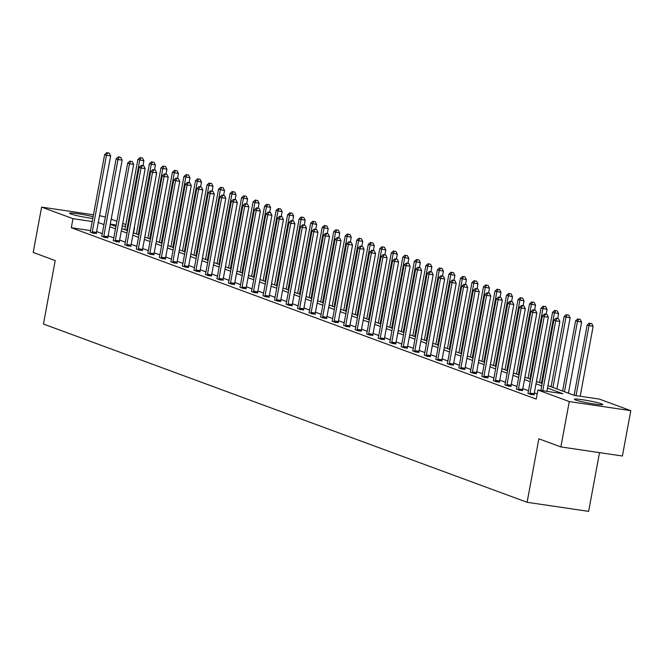 <?xml version="1.0" encoding="UTF-8"?>
<svg xmlns="http://www.w3.org/2000/svg" width="664" height="664" viewBox="0 0 664 664"><rect width="100%" height="100%" fill="white"/><g stroke="black" fill="none" stroke-linecap="round" stroke-linejoin="round"><path stroke-width="1" d="M575.622 399.994A14.434 1.145 -169.5 0 1 574.401 399.28A14.434 1.145 -169.5 0 1 585.748 400.243A14.434 1.145 -169.5 0 1 601.559 403.828A14.434 1.145 -169.5 0 1 602.779 404.534A14.434 1.145 -169.5 0 1 591.433 403.571A14.434 1.145 -169.5 0 1 575.622 399.994M92.794 218.423A14.434 1.145 -169.5 0 1 70.84 213.957A14.434 1.145 -169.5 0 1 69.62 213.244A14.434 1.145 -169.5 0 1 78.02 213.742A14.434 1.145 -169.5 0 1 93.109 216.705M599.517 452.632L588.628 511.38L527.1 502.291L43.442 324.032L55.203 260.562L33.2 252.444L41.6 207.11L93.475 214.771M99.55 215.667L105.36 217.02M111.203 219.178L116.881 221.27M122.724 223.419L125.828 224.565M133.564 232.923L134.518 227.769M547.974 385.651L574.476 395.42L599.418 399.106L630.8 410.676L569.272 401.579L537.89 390.017L562.831 393.702L547.534 388.058M569.272 401.579L560.864 446.922L622.4 456.01L630.8 410.676M90.545 230.582L71.305 227.744L536.205 399.081L537.89 390.017M537.159 393.926L534.329 392.88M528.486 390.731L522.809 388.639M516.966 386.481L511.297 384.39M505.445 382.24L499.776 380.148M493.933 377.99L488.256 375.899M482.413 373.749L476.735 371.657M470.892 369.499L465.215 367.408M459.372 365.258L453.695 363.166M447.851 361.008L442.174 358.917M436.331 356.767L430.662 354.676M424.819 352.518L419.142 350.426M413.298 348.276L407.621 346.185M401.778 344.027L396.101 341.935M390.258 339.785L384.58 337.694M378.737 335.536L373.06 333.444M367.217 331.294L361.548 329.203M355.697 327.045L350.028 324.953M344.184 322.804L338.507 320.712M332.664 318.554L326.987 316.462M321.144 314.313L315.466 312.221M309.623 310.063L303.946 307.971M298.103 305.822L292.426 303.73M286.582 301.572L280.913 299.481M275.062 297.331L269.393 295.239M263.55 293.081L257.873 290.99M252.029 288.84L246.352 286.748M240.509 284.59L234.832 282.499M228.989 280.349L223.311 278.257M217.468 276.099L211.799 274.008M205.948 271.858L200.279 269.767M194.436 267.609L188.759 265.517M182.915 263.367L177.238 261.276M171.395 259.118L165.718 257.026M159.875 254.876L154.197 252.785M148.354 250.627L142.677 248.543M136.834 246.386L131.165 244.294M125.313 242.144L119.644 240.053M113.801 237.895L108.124 235.803M102.281 233.653L96.604 231.562M90.171 232.035L93.408 233.222L96.363 233.396M101.692 236.276L104.92 237.471L107.883 237.646M113.204 240.526L116.441 241.713L119.404 241.887M124.724 244.767L127.961 245.962L130.924 246.136M136.244 249.017L139.482 250.203L142.445 250.378M147.765 253.258L151.002 254.453L153.965 254.627M159.285 257.507L162.522 258.694L165.485 258.869M170.806 261.749L174.034 262.944L176.998 263.118M182.326 265.998L185.555 267.185L188.518 267.36M193.838 270.24L197.075 271.435L200.038 271.609M205.359 274.489L208.596 275.676L211.559 275.851M216.879 278.731L220.116 279.926L223.079 280.1M228.399 282.98L231.636 284.167L234.599 284.341M239.92 287.221L243.157 288.417L246.112 288.591M251.44 291.471L254.669 292.658L257.632 292.832M262.952 295.712L266.189 296.908L269.152 297.082M274.473 299.962L277.71 301.149L280.673 301.323M285.993 304.203L289.23 305.398L292.193 305.573M297.513 308.453L300.75 309.64L303.714 309.814M309.034 312.694L312.271 313.889L315.234 314.064M320.554 316.935L323.783 318.131L326.746 318.305M332.075 321.185L335.303 322.38L338.267 322.555M343.587 325.426L346.824 326.622L349.787 326.796M355.107 329.676L358.344 330.871L361.307 331.046M366.628 333.917L369.865 335.113L372.828 335.287M378.148 338.167L381.385 339.362L384.348 339.536M389.668 342.408L392.905 343.603L395.86 343.778M401.189 346.658L404.417 347.853L407.381 348.027M412.709 350.899L415.938 352.094L418.901 352.269M424.221 355.149L427.458 356.344L430.421 356.518M435.742 359.39L438.979 360.585L441.942 360.759M447.262 363.64L450.499 364.835L453.462 365.009M458.782 367.881L462.019 369.076L464.983 369.25M470.303 372.13L473.54 373.326L476.495 373.5M481.823 376.372L485.052 377.567L488.015 377.741M493.335 380.621L496.572 381.817L499.536 381.991M504.856 384.863L508.093 386.058L511.056 386.232M516.376 389.112L519.613 390.308L522.576 390.482M527.897 393.354L531.134 394.549L534.097 394.723M560.864 446.922L538.861 438.813L527.1 502.291M71.305 227.744L72.982 218.672L41.6 207.11M92.221 221.519L72.982 218.672M541.683 385.908L536.014 383.817M530.171 381.659L524.494 379.567M518.65 377.418L512.973 375.326M507.13 373.168L501.453 371.076M495.61 368.927L489.932 366.835M484.089 364.677L478.42 362.586M472.569 360.436L466.9 358.344M461.057 356.186L455.379 354.095M449.536 351.945L443.859 349.853M438.016 347.695L432.339 345.604M426.495 343.454L420.818 341.362M414.975 339.204L409.298 337.113M403.455 334.963L397.786 332.871M391.934 330.713L386.265 328.622M380.422 326.472L374.745 324.381M368.902 322.223L363.225 320.131M357.381 317.981L351.704 315.89M345.861 313.732L340.184 311.64M334.341 309.49L328.663 307.399M322.82 305.241L317.151 303.149M311.308 300.999L305.631 298.908M299.788 296.75L294.111 294.658M288.267 292.509L282.59 290.417M276.747 288.259L271.07 286.167M265.226 284.018L259.549 281.926M253.706 279.768L248.037 277.676M242.186 275.527L236.517 273.435M230.674 271.277L224.996 269.186M219.153 267.036L213.476 264.944M207.633 262.786L201.956 260.695M196.112 258.545L190.435 256.453M184.592 254.295L178.915 252.204M173.072 250.054L167.403 247.962M161.551 245.804L155.882 243.713M150.039 241.563L144.362 239.472M138.519 237.314L132.841 235.222M126.998 233.072L121.321 230.981M115.478 228.823L109.801 226.731M103.957 224.581L98.289 222.49M110.249 224.332L115.926 226.424M121.769 228.574L127.447 230.665M133.29 232.823L138.967 234.915M144.81 237.065L150.479 239.156M156.322 241.314L161.999 243.406M167.843 245.555L173.52 247.647M179.363 249.805L185.04 251.897M190.883 254.046L196.561 256.138M202.404 258.296L208.081 260.388M213.924 262.537L219.593 264.629M225.445 266.787L231.113 268.878M236.957 271.028L242.634 273.12M248.477 275.278L254.154 277.369M259.998 279.519L265.675 281.611M271.518 283.769L277.195 285.86M283.038 288.01L288.716 290.102M294.559 292.26L300.228 294.351M306.079 296.501L311.748 298.592M317.591 300.75L323.268 302.842M329.112 304.992L334.789 307.083M340.632 309.241L346.309 311.325M352.152 313.483L357.83 315.574M363.673 317.724L369.342 319.816M375.193 321.974L380.862 324.065M386.705 326.215L392.382 328.306M398.226 330.464L403.903 332.556M409.746 334.706L415.423 336.797M421.267 338.955L426.944 341.047M432.787 343.197L438.464 345.288M444.307 347.446L449.976 349.538M455.828 351.688L461.497 353.779M467.34 355.937L473.017 358.029M478.86 360.178L484.537 362.27M490.381 364.428L496.058 366.52M501.901 368.669L507.578 370.761M513.421 372.919L519.099 375.011M524.942 377.16L530.611 379.252M536.454 381.41L542.131 383.501M125.479 226.432L122.251 225.951M116.175 225.054L110.274 224.183M92.288 231.802L96.446 232.417L110.631 155.882L106.472 155.268L92.288 231.802A1.851 0.772 -81.6 0 0 92.213 232.5L92.213 232.782M107.601 152.894L109.261 153.135L106.862 152.62L107.601 152.894L106.472 155.268L104.63 154.588L90.437 231.122A1.851 0.772 -81.6 0 1 90.262 231.777M96.446 232.417A1.851 0.772 -81.6 0 0 96.371 233.114L96.363 233.662M110.631 155.882L109.261 153.135M106.862 152.62L104.63 154.588M143.001 165.585L143.889 160.796L137.888 159.501L124.873 229.719M126.716 230.4L139.73 160.182L140.859 157.808L142.528 158.049L140.859 157.808M137.888 159.501L140.121 157.534M142.528 158.049L143.889 160.796M103.808 236.052L107.966 236.666L122.151 160.132L117.993 159.518L103.808 236.052A1.851 0.772 -81.6 0 0 103.733 236.749L103.725 237.031M119.122 157.136L120.782 157.385L118.383 156.862L119.122 157.136L117.993 159.518L116.142 158.837L101.957 235.371A1.851 0.772 -81.6 0 1 101.783 236.027M107.966 236.666A1.851 0.772 -81.6 0 0 107.892 237.363L107.883 237.903M122.151 160.132L120.782 157.385M118.383 156.862L116.142 158.837M115.328 240.293L119.478 240.907L133.672 164.373L129.513 163.759L115.328 240.293A1.851 0.772 -81.6 0 0 115.254 240.99L115.245 241.273M130.642 161.385L132.302 161.626L129.903 161.111L130.642 161.385L129.513 163.759L127.662 163.078L113.478 239.613A1.851 0.772 -81.6 0 1 113.303 240.268M119.478 240.907A1.851 0.772 -81.6 0 0 119.412 241.605L119.395 242.152M133.672 164.373L132.302 161.626M129.903 161.111L127.662 163.078M154.521 169.835L155.409 165.045L149.408 163.751L136.394 233.96M138.237 234.641L151.251 164.431L152.38 162.049L154.048 162.298L152.38 162.049M149.408 163.751L151.641 161.775M154.048 162.298L155.409 165.045M166.042 174.076L166.93 169.287L160.92 167.992L147.914 238.21M149.757 238.891L162.771 168.673L163.9 166.299L165.56 166.54L163.9 166.299M160.92 167.992L163.161 166.025M165.56 166.54L166.93 169.287M126.841 244.543L130.999 245.157L145.184 168.623L141.025 168.009L126.841 244.543A1.851 0.772 -81.6 0 0 126.774 245.24L126.766 245.522M142.162 165.626L143.822 165.875L141.424 165.353L142.162 165.626L141.025 168.009L139.183 167.328L124.998 243.862A1.851 0.772 -81.6 0 1 124.815 244.518M130.999 245.157A1.851 0.772 -81.6 0 0 130.933 245.854L130.916 246.394M145.184 168.623L143.822 165.875M141.424 165.353L139.183 167.328M138.361 248.784L142.519 249.398L156.704 172.864L152.546 172.25L138.361 248.784A1.851 0.772 -81.6 0 0 138.295 249.481L138.286 249.764M153.683 169.876L155.343 170.117L152.944 169.602L153.683 169.876L152.546 172.25L150.703 171.569L136.518 248.104A1.851 0.772 -81.6 0 1 136.336 248.759M142.519 249.398A1.851 0.772 -81.6 0 0 142.445 250.096L142.436 250.643M156.704 172.864L155.343 170.117M152.944 169.602L150.703 171.569M149.881 253.034L154.04 253.648L168.224 177.114L164.066 176.499L149.881 253.034A1.851 0.772 -81.6 0 0 149.807 253.731L149.807 254.013M165.195 174.117L166.863 174.366L164.456 173.843L165.195 174.117L164.066 176.499L162.223 175.819L148.039 252.353A1.851 0.772 -81.6 0 1 147.856 253.009M154.04 253.648A1.851 0.772 -81.6 0 0 153.965 254.345L153.957 254.885M168.224 177.114L166.863 174.366M164.456 173.843L162.223 175.819M177.562 178.325L178.45 173.536L172.441 172.242L159.426 242.451M161.277 243.132L174.292 172.922L175.42 170.54L177.081 170.789L175.42 170.54M172.441 172.242L174.682 170.266M177.081 170.789L178.45 173.536M189.074 182.567L189.962 177.778L183.961 176.483L170.947 246.701M172.798 247.381L185.812 177.163L186.941 174.79L188.601 175.03L186.941 174.79M183.961 176.483L186.202 174.516M188.601 175.03L189.962 177.778M200.594 186.816L201.482 182.027L195.482 180.732L182.467 250.942M184.318 251.623L197.324 181.413L198.461 179.031L200.121 179.28L198.461 179.031M195.482 180.732L197.723 178.757M200.121 179.28L201.482 182.027M212.115 191.058L213.003 186.269L207.002 184.974L193.988 255.192M195.83 255.872L208.845 185.654L209.973 183.281L211.642 183.521L209.973 183.281M207.002 184.974L209.235 183.007M211.642 183.521L213.003 186.269M223.635 195.307L224.523 190.518L218.522 189.223L205.508 259.433M207.351 260.114L220.365 189.904L221.494 187.522L223.162 187.771L221.494 187.522M218.522 189.223L220.755 187.248M223.162 187.771L224.523 190.518M235.156 199.549L236.044 194.76L230.043 193.465L217.028 263.683M218.871 264.363L231.885 194.145L233.014 191.772L234.682 192.012L233.014 191.772M230.043 193.465L232.275 191.498M234.682 192.012L236.044 194.76M246.676 203.798L247.564 199.009L241.555 197.714L228.541 267.924M230.391 268.605L243.406 198.395L244.535 196.013L246.195 196.262L244.535 196.013M241.555 197.714L243.796 195.739M246.195 196.262L247.564 199.009M258.196 208.04L259.084 203.25L253.075 201.956L240.061 272.174M241.912 272.854L254.926 202.636L256.055 200.262L257.715 200.503L256.055 200.262M253.075 201.956L255.316 199.988M257.715 200.503L259.084 203.25M269.708 212.289L270.597 207.5L264.596 206.205L251.581 276.415M253.432 277.096L266.447 206.886L267.575 204.504L269.235 204.753L267.575 204.504M264.596 206.205L266.837 204.23M269.235 204.753L270.597 207.5M281.229 216.53L282.117 211.741L276.116 210.446L263.102 280.664M264.944 281.345L277.959 211.127L279.096 208.753L280.756 208.994L279.096 208.753M276.116 210.446L278.357 208.479M280.756 208.994L282.117 211.741M292.749 220.78L293.637 215.991L287.637 214.696L274.622 284.906M276.465 285.586L289.479 215.377L290.608 212.995L292.276 213.244L290.608 212.995M287.637 214.696L289.869 212.721M292.276 213.244L293.637 215.991M304.27 225.021L305.158 220.232L299.157 218.937L286.142 289.155M287.985 289.836L300.999 219.618L302.128 217.244L303.797 217.485L302.128 217.244M299.157 218.937L301.39 216.97M303.797 217.485L305.158 220.232M315.79 229.271L316.678 224.482L310.669 223.187L297.663 293.397M299.505 294.077L312.52 223.868L313.649 221.486L315.309 221.734L313.649 221.486M310.669 223.187L312.91 221.212M315.309 221.734L316.678 224.482M327.31 233.512L328.199 228.723L322.189 227.428L309.175 297.646M311.026 298.327L324.04 228.109L325.169 225.735L326.829 225.976L325.169 225.735M322.189 227.428L324.43 225.461M326.829 225.976L328.199 228.723M338.831 237.762L339.719 232.973L333.71 231.678L320.695 301.888M322.546 302.568L335.561 232.358L336.689 229.976L338.349 230.225L336.689 229.976M333.71 231.678L335.951 229.702M338.349 230.225L339.719 232.973M350.343 242.003L351.231 237.214L345.23 235.919L332.216 306.137M334.067 306.818L347.073 236.6L348.21 234.226L349.87 234.467L348.21 234.226M345.23 235.919L347.471 233.952M349.87 234.467L351.231 237.214M361.863 246.253L362.751 241.464L356.751 240.169L343.736 310.378M345.579 311.059L358.593 240.849L359.722 238.467L361.39 238.716L359.722 238.467M356.751 240.169L358.992 238.193M361.39 238.716L362.751 241.464M373.384 250.494L374.272 245.705L368.271 244.41L355.257 314.628M357.099 315.309L370.114 245.091L371.242 242.717L372.911 242.958L371.242 242.717M368.271 244.41L370.504 242.443M372.911 242.958L374.272 245.705M384.904 254.744L385.792 249.954L379.791 248.66L366.777 318.869M368.62 319.55L381.634 249.34L382.763 246.958L384.431 247.207L382.763 246.958M379.791 248.66L382.024 246.684M384.431 247.207L385.792 249.954M161.402 257.275L165.56 257.889L179.745 181.355L175.587 180.741L161.402 257.275A1.851 0.772 -81.6 0 0 161.327 257.972L161.327 258.254M176.715 178.367L178.384 178.608L175.977 178.093L176.715 178.367L175.587 180.741L173.744 180.06L159.559 256.594A1.851 0.772 -81.6 0 1 159.377 257.25M165.56 257.889A1.851 0.772 -81.6 0 0 165.485 258.587L165.477 259.134M179.745 181.355L178.384 178.608M175.977 178.093L173.744 180.06M172.922 261.525L177.081 262.139L191.265 185.605L187.107 184.982L172.922 261.525A1.851 0.772 -81.6 0 0 172.847 262.222L172.839 262.504M188.236 182.608L189.896 182.857L187.497 182.334L188.236 182.608L187.107 184.982L185.256 184.31L171.071 260.844A1.851 0.772 -81.6 0 1 170.897 261.5M177.081 262.139A1.851 0.772 -81.6 0 0 177.006 262.836L176.998 263.376M191.265 185.605L189.896 182.857M187.497 182.334L185.256 184.31M184.443 265.766L188.601 266.38L202.786 189.846L198.627 189.232L184.443 265.766A1.851 0.772 -81.6 0 0 184.368 266.463L184.36 266.745M199.756 186.858L201.416 187.099L199.017 186.584L199.756 186.858L198.627 189.232L196.776 188.551L182.592 265.085A1.851 0.772 -81.6 0 1 182.417 265.741M188.601 266.38A1.851 0.772 -81.6 0 0 188.526 267.077L188.518 267.625M202.786 189.846L201.416 187.099M199.017 186.584L196.776 188.551M195.963 270.016L200.113 270.63L214.298 194.095L210.148 193.473L195.963 270.016A1.851 0.772 -81.6 0 0 195.888 270.713L195.88 270.995M211.276 191.099L212.936 191.348L210.538 190.825L211.276 191.099L210.148 193.473L208.297 192.801L194.112 269.335A1.851 0.772 -81.6 0 1 193.938 269.991M200.113 270.63A1.851 0.772 -81.6 0 0 200.047 271.327L200.03 271.866M214.298 194.095L212.936 191.348M210.538 190.825L208.297 192.801M207.475 274.257L211.633 274.871L225.818 198.337L221.66 197.723L207.475 274.257A1.851 0.772 -81.6 0 0 207.409 274.954L207.4 275.236M222.797 195.349L224.457 195.589L222.058 195.075L222.797 195.349L221.66 197.723L219.817 197.042L205.632 273.576A1.851 0.772 -81.6 0 1 205.45 274.232M211.633 274.871A1.851 0.772 -81.6 0 0 211.567 275.568L211.55 276.116M225.818 198.337L224.457 195.589M222.058 195.075L219.817 197.042M218.996 278.507L223.154 279.121L237.338 202.578L233.18 201.964L218.996 278.507A1.851 0.772 -81.6 0 0 218.929 279.204L218.921 279.486M234.309 199.59L235.977 199.839L233.579 199.316L234.309 199.59L233.18 201.964L231.338 201.283L217.153 277.826A1.851 0.772 -81.6 0 1 216.97 278.482M223.154 279.121A1.851 0.772 -81.6 0 0 223.079 279.818L223.071 280.357M237.338 202.578L235.977 199.839M233.579 199.316L231.338 201.283M230.516 282.748L234.674 283.362L248.859 206.828L244.701 206.213L230.516 282.748A1.851 0.772 -81.6 0 0 230.441 283.445L230.441 283.727M245.829 203.84L247.498 204.08L245.091 203.566L245.829 203.84L244.701 206.213L242.858 205.533L228.673 282.067A1.851 0.772 -81.6 0 1 228.491 282.723M234.674 283.362A1.851 0.772 -81.6 0 0 234.599 284.059L234.591 284.607M248.859 206.828L247.498 204.08M245.091 203.566L242.858 205.533M242.036 286.997L246.195 287.612L260.379 211.069L256.221 210.455L242.036 286.997A1.851 0.772 -81.6 0 0 241.962 287.695L241.962 287.977M257.35 208.081L259.018 208.33L256.611 207.807L257.35 208.081L256.221 210.455L254.378 209.774L240.194 286.317A1.851 0.772 -81.6 0 1 240.011 286.972M246.195 287.612A1.851 0.772 -81.6 0 0 246.12 288.309L246.112 288.848M260.379 211.069L259.018 208.33M256.611 207.807L254.378 209.774M253.557 291.239L257.715 291.853L271.9 215.319L267.741 214.704L253.557 291.239A1.851 0.772 -81.6 0 0 253.482 291.936L253.474 292.218M268.87 212.331L270.53 212.571L268.132 212.057L268.87 212.331L267.741 214.704L265.891 214.024L251.706 290.558A1.851 0.772 -81.6 0 1 251.531 291.214M257.715 291.853A1.851 0.772 -81.6 0 0 257.64 292.55L257.632 293.098M271.9 215.319L270.53 212.571M268.132 212.057L265.891 214.024M265.077 295.488L269.235 296.102L283.42 219.56L279.262 218.946L265.077 295.488A1.851 0.772 -81.6 0 0 265.002 296.185L264.994 296.468M280.391 216.572L282.051 216.821L279.652 216.298L280.391 216.572L279.262 218.946L277.411 218.265L263.226 294.808A1.851 0.772 -81.6 0 1 263.052 295.463M269.235 296.102A1.851 0.772 -81.6 0 0 269.161 296.8L269.152 297.339M283.42 219.56L282.051 216.821M279.652 216.298L277.411 218.265M276.589 299.73L280.748 300.344L294.932 223.809L290.782 223.195L276.589 299.73A1.851 0.772 -81.6 0 0 276.523 300.427L276.514 300.709M291.911 220.813L293.571 221.062L291.172 220.548L291.911 220.813L290.782 223.195L288.931 222.515L274.747 299.049A1.851 0.772 -81.6 0 1 274.572 299.705M280.748 300.344A1.851 0.772 -81.6 0 0 280.681 301.041L280.664 301.589M294.932 223.809L293.571 221.062M291.172 220.548L288.931 222.515M288.11 303.979L292.268 304.593L306.453 228.051L302.294 227.437L288.11 303.979A1.851 0.772 -81.6 0 0 288.043 304.676L288.035 304.959M303.431 225.063L305.091 225.312L302.693 224.789L303.431 225.063L302.294 227.437L300.452 226.756L286.267 303.299A1.851 0.772 -81.6 0 1 286.084 303.954M292.268 304.593A1.851 0.772 -81.6 0 0 292.202 305.291L292.185 305.83M306.453 228.051L305.091 225.312M302.693 224.789L300.452 226.756M299.63 308.221L303.788 308.835L317.973 232.3L313.815 231.686L299.63 308.221A1.851 0.772 -81.6 0 0 299.555 308.918L299.555 309.2M314.943 229.304L316.612 229.553L314.205 229.038L314.943 229.304L313.815 231.686L311.972 231.006L297.787 307.54A1.851 0.772 -81.6 0 1 297.605 308.196M303.788 308.835A1.851 0.772 -81.6 0 0 303.714 309.532L303.705 310.08M317.973 232.3L316.612 229.553M314.205 229.038L311.972 231.006M311.15 312.47L315.309 313.084L329.493 236.542L325.335 235.927L311.15 312.47A1.851 0.772 -81.6 0 0 311.076 313.167L311.076 313.449M326.464 233.554L328.132 233.803L325.725 233.28L326.464 233.554L325.335 235.927L323.493 235.247L309.308 311.789A1.851 0.772 -81.6 0 1 309.125 312.445M315.309 313.084A1.851 0.772 -81.6 0 0 315.234 313.781L315.226 314.321M329.493 236.542L328.132 233.803M325.725 233.28L323.493 235.247M322.671 316.711L326.829 317.326L341.014 240.791L336.856 240.177L322.671 316.711A1.851 0.772 -81.6 0 0 322.596 317.409L322.588 317.691M337.984 237.795L339.644 238.044L337.246 237.529L337.984 237.795L336.856 240.177L335.013 239.496L320.82 316.031A1.851 0.772 -81.6 0 1 320.646 316.686M326.829 317.326A1.851 0.772 -81.6 0 0 326.754 318.023L326.746 318.571M341.014 240.791L339.644 238.044M337.246 237.529L335.013 239.496M334.191 320.961L338.349 321.575L352.534 245.033L348.376 244.418L334.191 320.961A1.851 0.772 -81.6 0 0 334.116 321.658L334.108 321.94M349.505 242.045L351.165 242.294L348.766 241.771L349.505 242.045L348.376 244.418L346.525 243.738L332.34 320.28A1.851 0.772 -81.6 0 1 332.166 320.936M338.349 321.575A1.851 0.772 -81.6 0 0 338.275 322.272L338.267 322.812M352.534 245.033L351.165 242.294M348.766 241.771L346.525 243.738M345.712 325.202L349.862 325.817L364.055 249.282L359.896 248.668L345.712 325.202A1.851 0.772 -81.6 0 0 345.637 325.899L345.629 326.182M361.025 246.286L362.685 246.535L360.286 246.02L361.025 246.286L359.896 248.668L358.045 247.987L343.861 324.522A1.851 0.772 -81.6 0 1 343.686 325.177M349.862 325.817A1.851 0.772 -81.6 0 0 349.795 326.514L349.779 327.061M364.055 249.282L362.685 246.535M360.286 246.02L358.045 247.987M357.224 329.452L361.382 330.066L375.567 253.523L371.408 252.909L357.224 329.452A1.851 0.772 -81.6 0 0 357.157 330.149L357.149 330.431M372.546 250.536L374.206 250.784L371.807 250.262L372.546 250.536L371.408 252.909L369.566 252.229L355.381 328.771A1.851 0.772 -81.6 0 1 355.198 329.427M361.382 330.066A1.851 0.772 -81.6 0 0 361.316 330.763L361.299 331.303M375.567 253.523L374.206 250.784M371.807 250.262L369.566 252.229M368.744 333.693L372.902 334.307L387.087 257.773L382.929 257.159L368.744 333.693A1.851 0.772 -81.6 0 0 368.678 334.39L368.669 334.673M384.066 254.777L385.726 255.026L383.327 254.511L384.066 254.777L382.929 257.159L381.086 256.478L366.901 333.013A1.851 0.772 -81.6 0 1 366.719 333.668M372.902 334.307A1.851 0.772 -81.6 0 0 372.828 335.005L372.819 335.552M387.087 257.773L385.726 255.026M383.327 254.511L381.086 256.478M380.264 337.943L384.423 338.557L398.607 262.014L394.449 261.4L380.264 337.943A1.851 0.772 -81.6 0 0 380.19 338.64L380.19 338.922M395.578 259.026L397.246 259.275L394.839 258.752L395.578 259.026L394.449 261.4L392.607 260.72L378.422 337.262A1.851 0.772 -81.6 0 1 378.239 337.918M384.423 338.557A1.851 0.772 -81.6 0 0 384.348 339.254L384.34 339.794M398.607 262.014L397.246 259.275M394.839 258.752L392.607 260.72M391.785 342.184L395.943 342.798L410.128 266.264L405.97 265.65L391.785 342.184A1.851 0.772 -81.6 0 0 391.71 342.881L391.71 343.163M407.098 263.268L408.767 263.517L406.36 263.002L407.098 263.268L405.97 265.65L404.127 264.969L389.942 341.503A1.851 0.772 -81.6 0 1 389.76 342.159M395.943 342.798A1.851 0.772 -81.6 0 0 395.868 343.495L395.86 344.043M410.128 266.264L408.767 263.517M406.36 263.002L404.127 264.969M403.305 346.434L407.464 347.048L421.648 270.505L417.49 269.891L403.305 346.434A1.851 0.772 -81.6 0 0 403.231 347.131L403.222 347.413M418.619 267.517L420.279 267.766L417.88 267.243L418.619 267.517L417.49 269.891L415.639 269.211L401.454 345.753A1.851 0.772 -81.6 0 1 401.28 346.409M407.464 347.048A1.851 0.772 -81.6 0 0 407.389 347.745L407.381 348.285M421.648 270.505L420.279 267.766M417.88 267.243L415.639 269.211M414.826 350.675L418.984 351.289L433.169 274.755L429.01 274.141L414.826 350.675A1.851 0.772 -81.6 0 0 414.751 351.372L414.743 351.654M430.139 271.759L431.799 272.008L429.401 271.493L430.139 271.759L429.01 274.141L427.159 273.46L412.975 349.994A1.851 0.772 -81.6 0 1 412.8 350.65M418.984 351.289A1.851 0.772 -81.6 0 0 418.909 351.986L418.901 352.534M433.169 274.755L431.799 272.008M429.401 271.493L427.159 273.46M426.346 354.925L430.496 355.539L444.681 278.996L440.531 278.382L426.346 354.925A1.851 0.772 -81.6 0 0 426.271 355.622L426.263 355.904M441.66 276.008L443.32 276.257L440.921 275.734L441.66 276.008L440.531 278.382L438.68 277.701L424.495 354.244A1.851 0.772 -81.6 0 1 424.321 354.9M430.496 355.539A1.851 0.772 -81.6 0 0 430.43 356.236L430.413 356.776M444.681 278.996L443.32 276.257M440.921 275.734L438.68 277.701M437.858 359.166L442.016 359.78L456.201 283.246L452.043 282.632L437.858 359.166A1.851 0.772 -81.6 0 0 437.792 359.863L437.784 360.145M453.18 280.249L454.84 280.498L452.441 279.984L453.18 280.249L452.043 282.632L450.2 281.951L436.016 358.485A1.851 0.772 -81.6 0 1 435.833 359.141M442.016 359.78A1.851 0.772 -81.6 0 0 441.95 360.477L441.934 361.025M456.201 283.246L454.84 280.498M452.441 279.984L450.2 281.951M449.379 363.416L453.537 364.03L467.722 287.487L463.563 286.873L449.379 363.416A1.851 0.772 -81.6 0 0 449.312 364.113L449.304 364.395M464.692 284.499L466.36 284.748L463.953 284.225L464.692 284.499L463.563 286.873L461.721 286.192L447.536 362.735A1.851 0.772 -81.6 0 1 447.353 363.391M453.537 364.03A1.851 0.772 -81.6 0 0 453.462 364.727L453.454 365.266M467.722 287.487L466.36 284.748M463.953 284.225L461.721 286.192M460.899 367.657L465.057 368.271L479.242 291.737L475.084 291.123L460.899 367.657A1.851 0.772 -81.6 0 0 460.824 368.354L460.824 368.636M476.212 288.74L477.881 288.989L475.474 288.475L476.212 288.74L475.084 291.123L473.241 290.442L459.056 366.976A1.851 0.772 -81.6 0 1 458.874 367.632M465.057 368.271A1.851 0.772 -81.6 0 0 464.983 368.968L464.974 369.516M479.242 291.737L477.881 288.989M475.474 288.475L473.241 290.442M472.419 371.906L476.578 372.521L490.762 295.978L486.604 295.364L472.419 371.906A1.851 0.772 -81.6 0 0 472.345 372.604L472.345 372.886M487.733 292.99L489.401 293.239L486.994 292.716L487.733 292.99L486.604 295.364L484.761 294.683L470.569 371.226A1.851 0.772 -81.6 0 1 470.394 371.882M476.578 372.521A1.851 0.772 -81.6 0 0 476.503 373.218L476.495 373.757M490.762 295.978L489.401 293.239M486.994 292.716L484.761 294.683M483.94 376.148L488.098 376.762L502.283 300.228L498.124 299.613L483.94 376.148A1.851 0.772 -81.6 0 0 483.865 376.845L483.857 377.127M499.253 297.231L500.913 297.48L498.515 296.966L499.253 297.231L498.124 299.613L496.274 298.933L482.089 375.467A1.851 0.772 -81.6 0 1 481.915 376.123M488.098 376.762A1.851 0.772 -81.6 0 0 488.023 377.459L488.015 378.007M502.283 300.228L500.913 297.48M498.515 296.966L496.274 298.933M495.46 380.397L499.619 381.012L513.803 304.469L509.645 303.855L495.46 380.397A1.851 0.772 -81.6 0 0 495.385 381.094L495.377 381.368M510.774 301.481L512.434 301.722L510.035 301.207L510.774 301.481L509.645 303.855L507.794 303.174L493.609 379.717A1.851 0.772 -81.6 0 1 493.435 380.372M499.619 381.012A1.851 0.772 -81.6 0 0 499.544 381.709L499.527 382.248M513.803 304.469L512.434 301.722M510.035 301.207L507.794 303.174M506.972 384.639L511.131 385.253L525.315 308.718L521.165 308.104L506.972 384.639A1.851 0.772 -81.6 0 0 506.906 385.336L506.898 385.618M522.294 305.722L523.954 305.971L521.555 305.457L522.294 305.722L521.165 308.104L519.314 307.424L505.13 383.958A1.851 0.772 -81.6 0 1 504.947 384.614M511.131 385.253A1.851 0.772 -81.6 0 0 511.064 385.95L511.048 386.498M525.315 308.718L523.954 305.971M521.555 305.457L519.314 307.424M518.493 388.888L522.651 389.502L536.836 312.96L532.677 312.346L518.493 388.888A1.851 0.772 -81.6 0 0 518.426 389.577L518.418 389.859M533.814 309.972L535.474 310.212L533.076 309.698L533.814 309.972L532.677 312.346L530.835 311.665L516.65 388.208A1.851 0.772 -81.6 0 1 516.467 388.863M522.651 389.502A1.851 0.772 -81.6 0 0 522.585 390.2L522.568 390.739M536.836 312.96L535.474 310.212M533.076 309.698L530.835 311.665M396.425 258.985L397.313 254.196L391.303 252.901L378.297 323.119M380.14 323.8L393.154 253.582L394.283 251.208L395.943 251.448L394.283 251.208M391.303 252.901L393.544 250.934M395.943 251.448L397.313 254.196M407.945 263.234L408.833 258.445L402.824 257.151L389.809 327.36M391.66 328.041L404.675 257.831L405.804 255.449L407.464 255.698L405.804 255.449M402.824 257.151L405.065 255.175M407.464 255.698L408.833 258.445M419.457 267.476L420.345 262.687L414.344 261.392L401.33 331.61M403.181 332.291L416.195 262.072L417.324 259.699L418.984 259.939L417.324 259.699M414.344 261.392L416.585 259.425M418.984 259.939L420.345 262.687M430.977 271.725L431.866 266.936L425.865 265.642L412.85 335.851M414.693 336.532L427.707 266.322L428.844 263.94L430.504 264.189L428.844 263.94M425.865 265.642L428.106 263.666M430.504 264.189L431.866 266.936M442.498 275.967L443.386 271.178L437.385 269.883L424.371 340.101M426.213 340.781L439.228 270.563L440.356 268.19L442.025 268.43L440.356 268.19M437.385 269.883L439.618 267.916M442.025 268.43L443.386 271.178M454.018 280.216L454.906 275.427L448.906 274.132L435.891 344.342M437.734 345.023L450.748 274.813L451.877 272.431L453.545 272.68L451.877 272.431M448.906 274.132L451.138 272.157M453.545 272.68L454.906 275.427M465.539 284.458L466.427 279.668L460.426 278.374L447.411 348.592M449.254 349.272L462.269 279.054L463.397 276.68L465.057 276.921L463.397 276.68M460.426 278.374L462.659 276.407M465.057 276.921L466.427 279.668M477.059 288.707L477.947 283.918L471.938 282.623L458.924 352.833M460.774 353.514L473.789 283.304L474.918 280.922L476.578 281.171L474.918 280.922M471.938 282.623L474.179 280.648M476.578 281.171L477.947 283.918M488.579 292.948L489.468 288.159L483.458 286.865L470.444 357.083M472.295 357.763L485.309 287.545L486.438 285.171L488.098 285.412L486.438 285.171M483.458 286.865L485.699 284.897M488.098 285.412L489.468 288.159M500.092 297.198L500.98 292.409L494.979 291.114L481.964 361.324M483.815 362.004L496.821 291.795L497.959 289.413L499.619 289.662L497.959 289.413M494.979 291.114L497.22 289.139M499.619 289.662L500.98 292.409M511.612 301.439L512.5 296.65L506.499 295.356L493.485 365.573M495.327 366.254L508.342 296.036L509.479 293.662L511.139 293.903L509.479 293.662M506.499 295.356L508.74 293.388M511.139 293.903L512.5 296.65M523.132 305.689L524.02 300.9L518.02 299.605L505.005 369.815M506.848 370.495L519.862 300.286L520.991 297.904L522.659 298.153L520.991 297.904M518.02 299.605L520.252 297.63M522.659 298.153L524.02 300.9M534.653 309.93L535.541 305.141L529.54 303.846L516.526 374.064M518.368 374.745L531.383 304.527L532.511 302.153L534.18 302.394L532.511 302.153M529.54 303.846L531.773 301.879M534.18 302.394L535.541 305.141M546.173 314.18L547.061 309.391L541.052 308.096L528.046 378.306M529.889 378.986L542.903 308.777L544.032 306.394L545.692 306.643L544.032 306.394M541.052 308.096L543.293 306.121M545.692 306.643L547.061 309.391M557.694 318.421L558.582 313.632L552.572 312.337L539.558 382.555M541.409 383.236L554.423 313.018L555.552 310.644L557.212 310.885L555.552 310.644M552.572 312.337L554.813 310.37M557.212 310.885L558.582 313.632M556.922 388.955L570.094 317.882L564.093 316.587L551.078 386.797M552.929 387.477L565.944 317.267L567.073 314.885L568.733 315.134L567.073 314.885M564.093 316.587L566.334 314.611M568.733 315.134L570.094 317.882M530.013 393.129L534.171 393.744L548.356 317.209L544.198 316.595L530.013 393.129A1.851 0.772 -81.6 0 0 529.938 393.827L529.938 394.109M545.327 314.213L546.995 314.462L544.588 313.947L545.327 314.213L544.198 316.595L542.355 315.915L528.17 392.449A1.851 0.772 -81.6 0 1 527.988 393.105M534.171 393.744A1.851 0.772 -81.6 0 0 534.097 394.441L534.088 394.989M548.356 317.209L546.995 314.462M544.588 313.947L542.355 315.915M568.442 393.196L581.614 322.123L575.613 320.828L562.599 391.046M564.45 391.727L577.456 321.509L578.593 319.135L580.253 319.376L578.593 319.135M575.613 320.828L577.854 318.861M580.253 319.376L581.614 322.123M546.92 391.345L559.876 321.451L555.718 320.837L542.762 390.731M556.847 318.463L558.515 318.703L556.108 318.189L556.847 318.463L555.718 320.837L553.876 320.156L540.845 390.449M559.876 321.451L558.515 318.703M556.108 318.189L553.876 320.156M580.178 396.267L593.135 326.373L587.134 325.078L574.119 395.287M576.028 395.653L588.976 325.75L590.105 323.376L591.773 323.625L590.105 323.376M587.134 325.078L589.375 323.102M591.773 323.625L593.135 326.373M92.213 232.5L96.371 233.114M103.733 236.749L107.892 237.363M115.254 240.99L119.412 241.605M126.774 245.24L130.933 245.854M138.295 249.481L142.445 250.096M149.807 253.731L153.965 254.345M161.327 257.972L165.485 258.587M172.847 262.222L177.006 262.836M184.368 266.463L188.526 267.077M195.888 270.713L200.047 271.327M207.409 274.954L211.567 275.568M218.929 279.204L223.079 279.818M230.441 283.445L234.599 284.059M241.962 287.695L246.12 288.309M253.482 291.936L257.64 292.55M265.002 296.185L269.161 296.8M276.523 300.427L280.681 301.041M288.043 304.676L292.202 305.291M299.555 308.918L303.714 309.532M311.076 313.167L315.234 313.781M322.596 317.409L326.754 318.023M334.116 321.658L338.275 322.272M345.637 325.899L349.795 326.514M357.157 330.149L361.316 330.763M368.678 334.39L372.828 335.005M380.19 338.64L384.348 339.254M391.71 342.881L395.868 343.495M403.231 347.131L407.389 347.745M414.751 351.372L418.909 351.986M426.271 355.622L430.43 356.236M437.792 359.863L441.95 360.477M449.312 364.113L453.462 364.727M460.824 368.354L464.983 368.968M472.345 372.604L476.503 373.218M483.865 376.845L488.023 377.459M495.385 381.094L499.544 381.709M506.906 385.336L511.064 385.95M518.426 389.577L522.585 390.2M529.938 393.827L534.097 394.441"/></g></svg>
